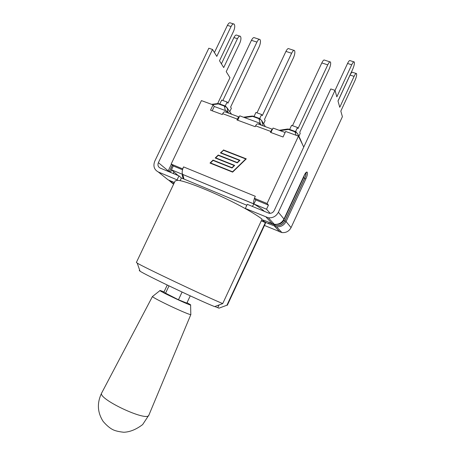 <?xml version="1.0" encoding="UTF-8"?>
<svg xmlns="http://www.w3.org/2000/svg" width="455" height="455" viewBox="0 0 455 455"><rect width="100%" height="100%" fill="white"/><g stroke="black" fill="none" stroke-linecap="round" stroke-linejoin="round"><path stroke-width="0.68" d="M295.579 131.546L297.479 127.48L298.008 128.6L327.748 64.849C328.931 62.449 329.835 61.505 330.455 62.017C330.995 63.438 330.518 65.912 329.033 69.433L299.737 132.274L300.243 133.355L298.878 136.278M329.972 61.863L324.546 60.128C323.903 59.616 322.993 60.549 321.81 62.938L327.748 64.849M292.497 125.682L321.81 62.938M297.479 127.48L291.575 125.347L289.659 129.447M279.148 130.295L287.128 129.095L289.238 129.294L295.335 131.512M296.427 132.081L295.67 131.637L294.891 131.796L297.502 133.423L300.34 139.304M259.72 118.499L261.597 114.506L262.273 115.661L291.638 53.246C292.815 50.903 293.776 49.999 294.516 50.545C295.227 51.995 294.857 54.452 293.412 57.91L264.486 119.449L265.134 120.564L263.621 123.783M293.958 50.368L288.834 48.73C288.078 48.184 287.111 49.077 285.928 51.415L291.638 53.246M256.995 112.84L285.928 51.415M261.597 114.506L255.932 112.453L254.038 116.469M243.505 117.214L251.592 116.088L253.606 116.309L259.39 118.419M260.414 118.926L258.912 118.675L261.545 120.302L265.14 126.325M225.265 105.964L227.13 102.039L227.938 103.228L256.927 42.093C258.099 39.801 259.111 38.942 259.964 39.517C260.834 40.995 260.567 43.43 259.162 46.825L230.594 107.118L231.373 108.262L229.764 111.657M259.339 39.318L254.504 37.771C253.634 37.196 252.616 38.049 251.444 40.336L256.927 42.093M222.87 100.498L251.444 40.336M227.13 102.039L221.682 100.072L219.816 104.002M230.628 112.903L231.333 113.886M211.632 104.343L217.433 103.598L224.349 106.078L226.999 107.693L225.305 105.998L224.349 106.078L225.322 110.537M182.893 174.498L171.455 169.823L173.292 165.967L171.148 164.09L201.423 100.6L213.065 104.866L214.265 106.481L226.744 111.06L229.001 113.289M272.209 129.174L258.366 124.084C257.445 123.527 256.518 124.113 255.596 125.836L255.192 126.695L236.97 119.955L237.374 119.108C238.227 117.373 238.778 116.662 239.023 116.975L239.785 115.849L259.532 123.095L261.614 125.279M265.379 222.592L226.926 305.214L227.324 305.26L265.436 223.371L265.379 222.592L261.272 220.857M335.022 90.363L330.779 88.947L274.223 210.54C273.097 212.599 271.39 213.514 269.104 213.287L247.275 204.323L245.342 208.453L268.336 217.786C272.829 218.144 276.179 216.301 278.38 212.257L335.022 90.363L336.842 96.864L351.732 64.781C352.887 62.42 353.728 61.482 354.257 61.965C354.684 63.364 354.149 65.816 352.659 69.331L337.985 100.959L339.76 107.295L354.092 76.366C355.213 74.074 356.02 73.147 356.521 73.596C356.902 74.899 356.384 77.231 354.951 80.592L340.823 111.094L342.393 116.702L291.063 227.602C289.067 231.271 286.019 232.932 281.912 232.579L264.469 225.458M245.342 208.453L245.78 208.896C222.37 195.718 185.651 180.464 177.683 180.351L175.175 180.897L136.375 262.461L137.205 263.081C142.108 266.414 206.718 297.035 222.722 303.587L214.629 306.613C199.591 300.727 144.536 274.536 140.026 271.146L137.205 263.081M222.722 303.587L262.063 219.151C258.656 216.472 253.23 213.048 245.78 208.896M177.683 180.351L177.086 179.856L178.969 175.897L181.408 177.985L246.837 205.256M178.969 175.897L160.154 168.066C158.061 166.911 157.475 165.114 158.386 162.657L212.513 49.458L208.822 48.224L154.774 161.167C152.948 166.058 154.12 169.658 158.283 171.973L177.086 179.856M180.112 180.715L181.408 177.985M212.513 49.458L216.796 56.392L231.06 26.521C232.192 24.331 233.216 23.529 234.126 24.115C235.104 25.605 234.917 28 233.563 31.298L219.503 60.771L223.701 67.567L237.447 38.703C238.551 36.571 239.529 35.774 240.388 36.32C241.286 37.714 241.087 39.994 239.785 43.157L226.226 71.651L229.957 77.691L217.678 103.524M335.034 90.414L347.563 63.461C348.718 61.101 349.565 60.168 350.111 60.657L353.831 61.834M338.014 101.055L350.071 75.069C351.186 72.777 352.005 71.862 352.517 72.311L356.134 73.471M214.424 52.553L227.415 25.366C228.546 23.182 229.576 22.38 230.497 22.972L233.449 23.905M221.397 63.836L233.915 37.56C235.019 35.433 236.003 34.643 236.873 35.194L239.779 36.127M226.926 305.214L218.997 308.166L214.84 306.534M139.804 270.526C139.002 270.321 139.076 270.526 140.026 271.146M219.043 304.964L217.814 307.597M187.033 302.694L190.605 304.822C193.284 307.222 156.56 289.937 160.12 290.472L164.033 291.871M167.258 285.04L163.834 292.303L178.462 299.765L186.829 303.121L190.241 295.858M190.884 314.456C191.663 316.504 150.44 297.104 152.516 296.398L101.761 392.841C96.625 398.461 147.869 422.576 148.927 415.034L190.884 314.456M182.08 292.07L178.462 299.765M168.998 285.876L165.461 293.39M238.812 116.895L225.555 112.015C224.565 111.441 223.61 111.993 222.688 113.682L222.29 114.523L210.54 110.178L213.065 104.866M171.148 164.09L182.768 168.919C181.994 171.563 181.989 173.4 182.751 174.436L253.964 204.016C259.088 207.122 262.598 209.613 264.491 211.495M270.162 213.338L266.533 209.226L253.964 204.016L252.32 206.428M182.387 176.187L182.222 174.925L182.864 174.549L183.934 179.037M171.455 169.823L178.201 175.579M303.747 147.062L298.463 136.142L285.632 131.444L283.038 136.995L270.441 132.337L270.85 131.472C271.703 129.698 272.209 128.953 272.363 129.231L270.975 132.536M239.097 117.305L237.715 120.228M220.914 152.789L239.978 160.268L237.305 162.867L218.275 155.36L215.704 157.868L234.695 165.404L232.027 167.997L213.071 160.439L210.506 162.941L232.573 171.791L245.774 158.971L223.49 150.275L220.914 152.789L239.916 160.336M245.774 158.971L232.681 171.916L210.506 162.941M215.704 157.868L234.638 165.461M246.218 158.926L223.559 150.082L220.595 152.971M223.445 149.945L246.28 158.858L232.619 172.126L210.011 163.055L213.025 160.109L231.976 167.667L234.188 165.518L215.209 157.982L218.229 155.03L237.254 162.537L239.472 160.382L220.413 152.903L223.559 150.082M239.472 160.382L237.362 162.668L218.349 155.166L215.386 158.056M234.188 165.518L232.09 167.793L213.145 160.24L210.187 163.129M173.292 165.967L182.529 169.772M266.533 209.226L268.439 205.137L255.858 199.955L254.373 198.3L267.062 203.516L268.439 205.137M254.459 198.391C253.56 201.11 253.367 202.947 253.884 203.914L255.858 199.955M182.768 168.919L183.564 166.9L182.654 168.816M285.143 132.49L273.074 128.065L272.38 129.55M214.265 106.481L212.212 110.798M226.18 112.249L226.744 111.06M258.958 124.306L259.532 123.095M183.564 166.9L255.312 196.293L254.373 198.3M298.463 136.142L267.062 203.516M300.192 138.991L302.478 144.44M298.599 136.426L297.502 133.423M280.212 130.682L288.442 129.442L294.891 131.796L296.159 135.3M264.719 125.614L265.293 126.632M263.183 125.859L261.545 120.302M244.471 117.566L252.718 116.417L258.912 118.675L260.482 124.096M212.513 104.661L219.367 103.837L224.867 105.839M228.035 112.328L226.999 107.693L231.487 114.199M279.95 232.022L274.524 226.175L274.757 225.026L269.019 222.609L268.78 223.741L276.56 226.744C280.82 227.102 283.988 225.373 286.064 221.551L284.949 220.942C282.549 225.015 279.154 226.374 274.757 225.026M272.323 223.763L266.442 221.284C259.748 218.434 262.33 221.067 268.791 223.758L268.791 223.758C265.271 222.188 263.252 221.067 262.723 220.368L263.235 220.135M283.948 219.094L283.977 219.031C281.867 222.91 278.653 224.668 274.325 224.309L272.261 223.735L266.192 217.189M158.283 171.973L168.128 179.862L174.401 182.523M174.316 182.7L171.899 181.681L171.785 182.796L173.85 183.678M173.856 183.666L171.785 182.796L168.634 180.078L173.582 184.241M351.732 64.781L347.563 63.461M354.092 76.366L350.071 75.069M291.063 227.602L286.064 221.551L305.811 178.951L304.719 178.303L284.949 220.942M305.811 178.951C308.928 172.422 307.148 168.936 304.048 175.755L304.008 175.852M305.976 172.729C306.289 173.799 305.868 175.658 304.719 178.303L304.64 178.275C305.749 175.738 306.181 173.907 305.931 172.775M272.903 223.013L273.262 223.155M304.048 175.755L283.977 219.031L278.38 212.257M269.053 222.529L274.792 224.952L275.002 224.389M274.792 224.952C279.142 226.283 282.498 224.935 284.87 220.908L283.755 220.3C282.339 222.967 280.138 224.298 277.152 224.287M284.87 220.908L304.64 178.275L303.548 177.626L283.755 220.3L283.499 219.998M304.469 174.987L303.548 177.626M227.415 25.366L231.06 26.521M233.915 37.56L237.447 38.703M171.899 181.681L170.528 180.874M170.847 181.01L174.35 182.626M172.434 165.216L169.425 171.535L170.579 172.155L171.62 169.965M169.425 171.535L169.288 171.871M170.488 172.371L171.177 172.655M169.214 171.836L172.377 165.165M158.386 162.657L168.196 170.881L168.009 171.336M171.353 164.266L168.196 170.881L169.357 171.501M173.952 171.956L173.213 173.503M255.596 125.836L270.85 131.472M222.688 113.682L237.374 119.108M288.891 129.163L287.719 129.015M253.207 116.162L252.098 116.025M218.923 103.672L217.865 103.547M281.912 232.579L276.56 226.744L268.78 223.741M268.336 217.786L274.325 224.309C278.642 224.707 281.861 222.961 283.994 219.077L304.059 175.818C306.75 170.904 306.431 172.798 306.465 172.496L305.959 172.695M174.026 172.013L173.298 173.537M160.006 290.563L152.698 296.347M190.605 304.964L190.81 314.28M148.944 414.988L142.66 424.572C136.181 429.48 129.874 432.045 123.743 432.25C118.806 431.71 115.172 430.845 112.851 429.656C109.843 428.172 106.606 425.419 103.137 421.404C97.307 412.264 96.858 402.726 101.789 392.796M183.905 179.025C183.234 178.707 182.677 177.342 182.222 174.925M253.884 203.914L182.751 174.436"/></g></svg>

